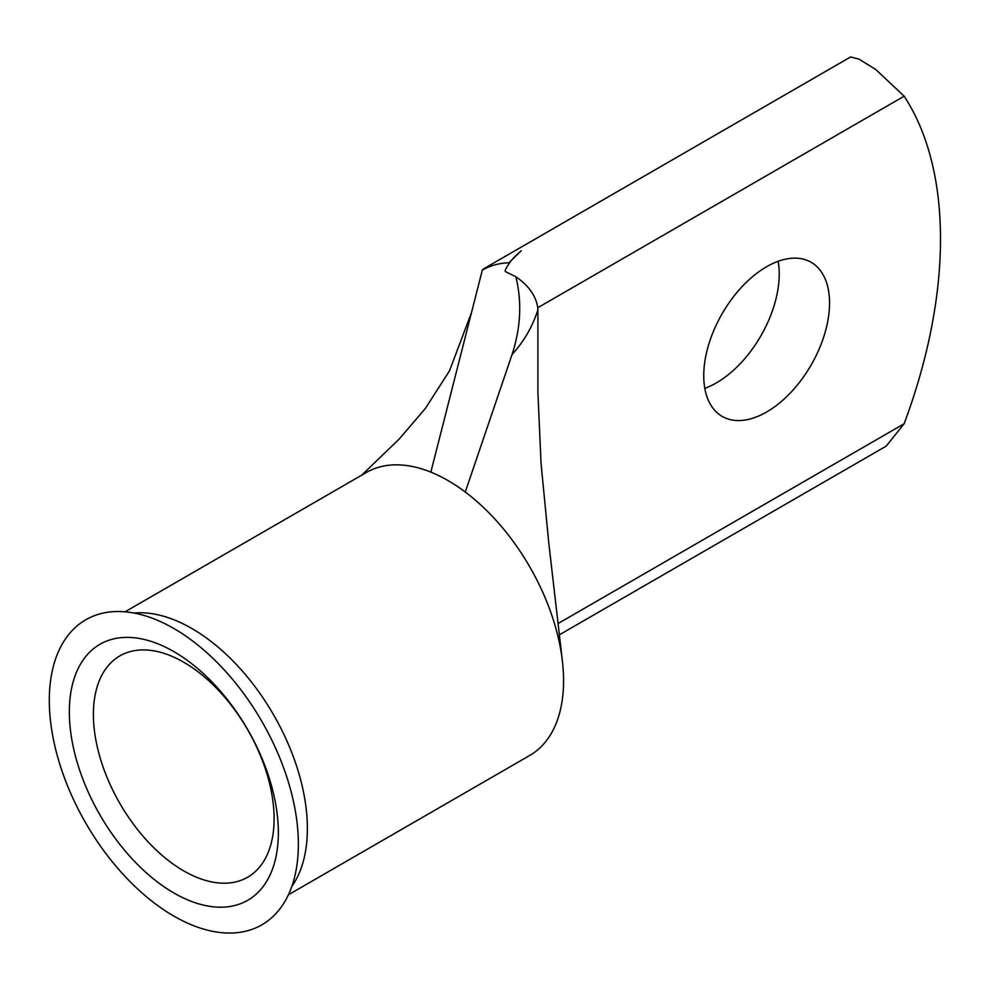 <?xml version="1.0" encoding="UTF-8"?>
<svg xmlns="http://www.w3.org/2000/svg" width="990" height="990" viewBox="0 0 990 990"><rect width="100%" height="100%" fill="white"/><g stroke="black" fill="none" stroke-linecap="round" stroke-linejoin="round"><path stroke-width="1.49" d="M173.844 892.955A147.795 85.326 60 0 1 69.337 711.946A147.795 85.326 60 0 1 173.844 651.618A147.795 85.326 60 0 1 278.351 832.627A147.795 85.326 60 0 1 173.844 892.955M183.744 662.236A127.784 73.78 -120 0 0 119.852 655.9A127.784 73.78 -120 0 0 100.275 758.303A127.784 73.78 -120 0 0 183.744 870.903A127.784 73.78 -120 0 0 247.636 877.227A127.784 73.78 -120 0 0 267.226 774.836A127.784 73.78 -120 0 0 183.744 662.236M766.644 411.989A88.964 51.369 120 0 0 824.769 333.593A88.964 51.369 120 0 0 811.132 262.3A88.964 51.369 120 0 0 766.644 266.706A88.964 51.369 120 0 0 708.531 345.102A88.964 51.369 120 0 0 722.168 416.394A88.964 51.369 120 0 0 766.644 411.989M778.165 261.286A88.964 51.369 -60 0 1 716.327 382.932A88.964 51.369 -60 0 1 704.806 388.352M59.214 762.3A176.109 101.673 -120 0 0 189.523 923.992A176.109 101.673 -120 0 0 296.988 864.716A176.109 101.673 -120 0 0 288.461 782.273A176.109 101.673 -120 0 0 155.368 619.418A176.109 101.673 -120 0 0 59.214 762.3M291.79 886.495A163.375 94.322 -120 0 0 278.029 722.799A163.375 94.322 -120 0 0 191.85 628.501A163.375 94.322 -120 0 0 133.91 613.033M288.399 894.787L529.737 755.457A163.375 94.322 -120 0 0 562.332 660.466A163.375 94.322 -120 0 0 465.263 492.005A163.375 94.322 -120 0 0 448.062 480.583A163.375 94.322 -120 0 0 430.848 472.131L482.34 270.06L483.541 268.884L850.608 56.962L859.147 59.202L875.816 69.56L904.155 96.191A417 240.756 -60 0 1 904.155 423.732L886.186 446.131L559.3 634.862M509.318 263.303L508.848 262.845L521.284 250.705C515.369 255.816 511.385 260.011 509.318 263.303C505.927 268.104 504.628 270.876 505.407 271.631L515.84 276.717C528.598 285.454 535.924 295.787 537.78 307.717L537.892 309.796C532.558 326.552 523.957 341.439 512.077 354.469L465.275 492.005M508.848 262.845C499.554 263.006 490.731 265.419 482.34 270.06M562.332 660.466L548.844 543.498L541.072 463.629L537.892 392.189L537.892 309.796M512.077 354.469C520.802 327.64 522.052 301.727 515.84 276.717M430.848 472.131A163.375 94.322 -120 0 0 366.374 472.49L125.037 611.82M557.976 623.589L904.155 423.732M904.155 96.191L537.78 307.717M361.585 475.262L399.019 439.238L425.255 408.61L449.472 370.891L471.525 312.506"/></g></svg>
